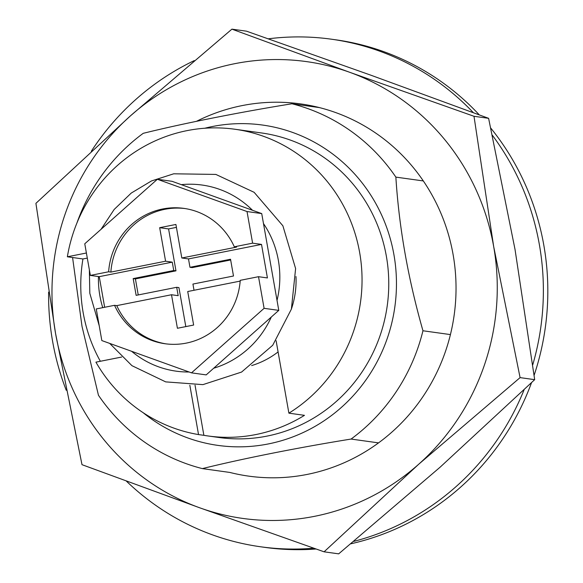 <?xml version="1.0" encoding="UTF-8"?>
<svg xmlns="http://www.w3.org/2000/svg" width="583" height="583" viewBox="0 0 583 583"><rect width="100%" height="100%" fill="white"/><g stroke="black" fill="none" stroke-linecap="round" stroke-linejoin="round"><path stroke-width="0.87" d="M423.324 180.941L395.864 177.115A187.915 181.291 -82.1 0 0 291.952 103.767C239.875 112.155 184.082 123.217 143.243 133.318A187.915 181.291 -82.1 0 0 76.905 223.063M72.576 257.518L82.028 326.444L98.447 395.259A187.915 181.291 -82.1 0 0 202.367 468.608C243.198 458.508 298.999 447.445 351.075 439.057A187.915 181.291 -82.1 0 0 422.959 330.765C408.049 278.506 399.02 227.29 395.864 177.115M143.163 412.713A161.717 156.018 -82.1 0 0 201.784 442.227A161.717 156.018 -82.1 0 0 396.367 289.248A161.717 156.018 -82.1 0 0 212.35 126.533A161.717 156.018 -82.1 0 0 204.786 128.238M319.411 107.593L291.952 103.767M126.351 481.092A256.243 247.214 -82.1 0 0 260.637 546.781L265.09 547.408A256.243 247.214 -82.1 0 0 316.03 549.004M350.806 543.801A256.243 247.214 -82.1 0 0 531.521 382.688M534.123 375.284A256.243 247.214 -82.1 0 0 490.777 128.107M479.262 114.844A256.243 247.214 -82.1 0 0 335.793 39.812L331.341 39.192A256.243 247.214 -82.1 0 0 268.333 38.813M194.263 60.61A256.243 247.214 -82.1 0 0 91.298 151.259M48.622 292.105A256.243 247.214 -82.1 0 0 66.229 390.253M260.637 546.781A256.243 247.214 -82.1 0 0 313.763 548.209M353.677 541.41A256.243 247.214 -82.1 0 0 524.095 389.779M532.745 364.834A256.243 247.214 -82.1 0 0 492.344 135.234M473.316 112.643A256.243 247.214 -82.1 0 0 331.341 39.192M276.109 340.698L288.891 413.165L304.472 415.336A153.744 148.33 97.9 0 1 207.993 435.96L219.121 437.512A153.744 148.33 -82.1 0 0 387.243 305.696A153.744 148.33 -82.1 0 0 261.541 132.96L234.825 129.237A153.744 148.33 -82.1 0 0 187.012 130.636A153.744 148.33 -82.1 0 0 67.358 256.79L86.401 253.007M288.891 413.165A153.744 148.33 -82.1 0 0 359.259 250.384A153.744 148.33 -82.1 0 0 234.825 129.237M207.993 435.96A153.744 148.33 97.9 0 1 203.875 435.326L198.533 434.583A153.744 148.33 97.9 0 1 95.925 362.152L121.658 357.044M100.356 361.278A153.744 148.33 97.9 0 1 82.939 258.961L67.358 256.79M82.939 258.961L87.297 258.094M278.091 351.921A85.417 82.407 97.9 0 1 251.652 365.585M203.875 435.326L195.043 385.217M198.533 434.583L189.839 385.261M450.419 334.591L422.959 330.765M196.537 121.3A187.915 181.291 -82.1 0 1 242.098 105.603A187.915 181.291 -82.1 0 1 455.928 294.677A187.915 181.291 -82.1 0 1 229.819 472.434L202.367 468.608M378.527 442.883L351.075 439.057M291.485 308.801A85.417 82.407 -82.1 0 0 295.982 276.546M520.087 377.616L493.663 246.485L474.001 116.287L349.574 72.248L231.917 29.15L130.534 115.777A230.62 222.495 -82.1 0 0 55.574 333.542A230.62 222.495 -82.1 0 0 199.656 507.778A230.62 222.495 -82.1 0 0 418.696 464.243A230.62 222.495 -82.1 0 0 493.663 246.485A230.62 222.495 -82.1 0 0 349.574 72.248A230.62 222.495 -82.1 0 0 130.534 115.777L35.913 203.343L55.574 333.542L81.999 464.68L199.656 507.778L324.082 551.817L418.696 464.243L520.087 377.616L534.684 379.657L440.07 467.223L338.687 553.85L324.082 551.817M474.001 116.287L488.605 118.32L515.029 249.458L534.684 379.657M231.917 29.15L246.522 31.183L370.948 75.222L488.605 118.32M271.299 317.028L206.193 374.891L191.501 372.85L101.836 340.574L96.261 308.946L114.545 305.31A68.335 65.923 97.9 0 0 165.004 343.737A68.335 65.923 97.9 0 0 240.232 280.336L258.517 276.699L264.092 308.327L278.783 310.375L271.299 317.028A93.958 90.642 -82.1 0 1 213.677 368.237M90.35 275.416L99.256 276.655L172.269 262.146L165.587 261.213L110.865 272.093L108.635 271.78L90.35 275.416L84.768 243.781L157.366 179.265L247.024 211.542L252.607 243.169L261.512 244.408L188.491 258.918L181.816 257.992L236.545 247.112L234.315 246.806L252.607 243.169M108.635 271.78A68.335 65.923 97.9 0 1 183.856 208.379A68.335 65.923 97.9 0 1 234.315 246.806M157.366 179.265L172.058 181.313L261.723 213.589L278.783 310.375M247.024 211.542L261.723 213.589M99.256 276.655L104.656 307.277M264.092 308.327L191.501 372.85M258.517 276.699L267.422 277.938L261.512 244.408M181.816 257.992L175.906 224.462L159.676 227.683L165.587 261.213M110.865 272.093A68.335 65.923 97.9 0 1 184.971 208.546M166.119 343.883A68.335 65.923 97.9 0 1 116.775 305.623L114.545 305.31M194.022 290.268L192.929 284.067L233.491 276.007L230.533 259.246L189.971 267.305L188.491 258.918M138.237 294.94L135.409 278.9L133.179 278.587L136.138 295.355L176.7 287.295L178.179 295.676L171.504 294.743L177.414 328.273L193.636 325.052L187.726 291.522L240.174 281.101M185.809 326.604L178.93 287.601L176.7 287.295M135.409 278.9L175.971 270.84L173.749 270.527L133.179 278.587M230.664 259.967L192.201 267.612L189.971 267.305M172.269 262.146L173.749 270.527M175.971 270.84L168.582 228.93L159.676 227.683M168.582 228.93L176.416 227.37M171.504 294.743L116.775 305.623M131.612 351.294A93.958 90.642 -82.1 0 0 189.125 371.998M98.447 276.546A93.958 90.642 -82.1 0 0 102.746 307.656M277.027 300.391A93.958 90.642 -82.1 0 0 263.48 223.573M252.475 210.259A93.958 90.642 -82.1 0 0 181.306 184.643M101.041 229.323L114.173 209.457L131.255 193.06L151.442 180.963L173.712 173.8L215.856 174.419L254.115 192.303L282.879 225.789L295.61 268.574L291.383 309.143L272.72 345.26L241.581 372.063L202.92 384.634L165.689 381.88L131.947 365.679L109.706 343.409M99.227 325.766L89.818 293.315L89.367 269.849"/></g></svg>
